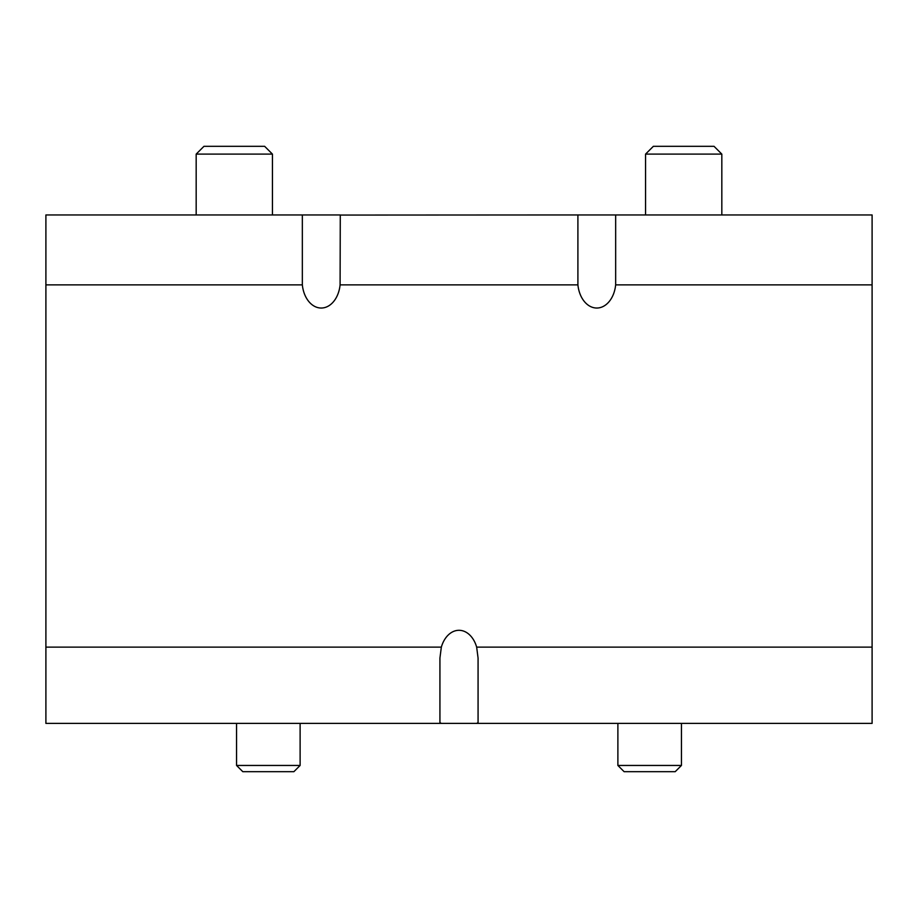 <?xml version="1.0" encoding="UTF-8"?>
<svg xmlns="http://www.w3.org/2000/svg" width="918" height="918" viewBox="0 0 918 918"><rect width="100%" height="100%" fill="white"/><g stroke="black" fill="none" stroke-linecap="round" stroke-linejoin="round"><path stroke-width="1.38" d="M872.1 284.867L615.657 284.867L615.657 214.95L872.1 214.95L872.1 723.384L476.66 723.384L478.071 722.592L478.071 658.057L476.66 647.121A26.966 19.071 90 0 0 459 630.299A26.966 19.071 90 0 0 441.34 647.121L439.929 658.057L439.929 722.592L441.34 723.384L45.9 723.384L45.9 214.95L302.343 214.95L302.343 284.867L45.9 284.867M340.28 215.064L577.904 214.95L577.904 284.867L340.096 284.867L340.28 215.064M476.66 723.384L441.34 723.384M615.657 284.867A26.966 19.071 90 0 1 596.78 308.035A26.966 19.071 90 0 1 577.904 284.867M340.096 284.867A26.966 19.071 90 0 1 321.22 308.035A26.966 19.071 90 0 1 302.343 284.867M872.1 723.384L683.979 723.384M615.347 723.384L302.653 723.384M234.021 723.384L45.9 723.384M302.343 214.95L340.096 214.95M577.904 214.95L615.657 214.95M196.177 214.95L196.177 154.109L272.439 154.109L272.439 214.95M196.177 154.109L203.968 146.318L264.636 146.318L272.439 154.109M645.561 214.95L645.561 154.109L721.823 154.109L721.823 214.95M645.561 154.109L653.364 146.318L714.032 146.318L721.823 154.109M293.886 771.682L242.8 771.682L236.557 765.451L300.117 765.451L293.886 771.682M300.117 723.384L300.117 765.451M675.2 771.682L624.114 771.682L617.883 765.451L681.443 765.451L675.2 771.682M681.443 723.384L681.443 765.451M441.34 647.121L45.9 647.121M872.1 647.121L476.66 647.121M236.557 723.384L236.557 765.451M617.883 723.384L617.883 765.451"/></g></svg>
